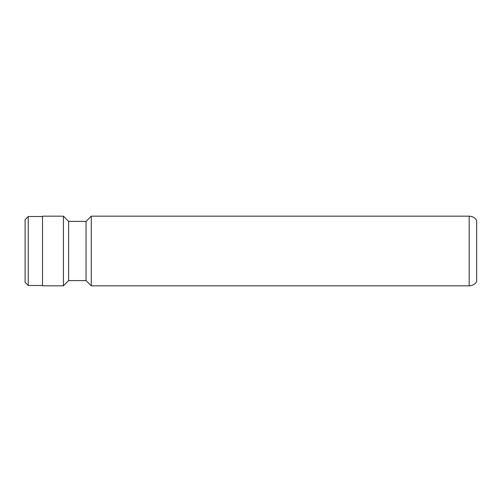 <?xml version="1.0" encoding="UTF-8"?>
<svg xmlns="http://www.w3.org/2000/svg" width="502" height="502" viewBox="0 0 502 502"><rect width="100%" height="100%" fill="white"/><g stroke="black" fill="none" stroke-linecap="round" stroke-linejoin="round"><path stroke-width="0.75" d="M25.1 282.344L25.1 219.656L28.237 216.519L28.237 285.481L25.1 282.344M91.276 216.167L469.175 216.167L469.175 285.833L91.276 285.833L91.276 216.167L86.049 221.395L68.636 221.395L63.415 216.167L42.513 216.167L42.513 285.833L63.415 285.833L63.415 216.167M91.276 285.833L86.049 280.605L86.049 221.395M86.049 280.605L68.636 280.605L68.636 221.395M476.655 281.584L476.655 220.416L476.655 281.584C474.905 284.314 472.413 285.726 469.175 285.833M42.513 285.481L28.237 285.481M68.636 280.605L63.415 285.833M469.175 216.167C472.413 216.274 474.905 217.686 476.655 220.416M42.513 216.519L28.237 216.519"/></g></svg>
